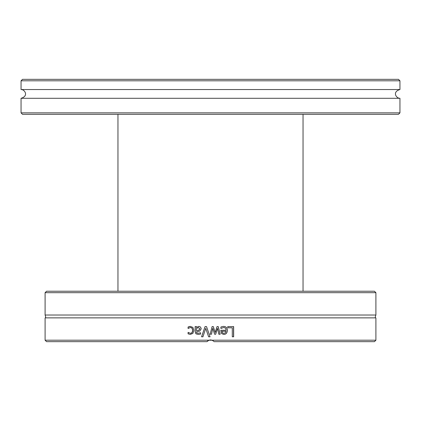 <?xml version="1.0" encoding="UTF-8"?>
<svg xmlns="http://www.w3.org/2000/svg" width="421" height="421" viewBox="0 0 421 421"><rect width="100%" height="100%" fill="white"/><g stroke="black" fill="none" stroke-linecap="round" stroke-linejoin="round"><path stroke-width="0.63" d="M375.906 292.69L374.448 291.237L46.552 291.237L45.094 292.69L375.906 292.69L375.906 315.024L45.094 315.024L45.094 292.69M46.552 341.657L207 341.657L208.932 340.2L45.094 340.2L46.552 341.657M208.932 340.2L210.5 339.91L212.068 340.2L213.621 341.22M45.094 340.2L45.094 317.866L375.906 317.866L375.906 340.2L212.068 340.2M202.938 336.784L201.559 336.784L205.069 326.585L206.532 326.585L210.042 336.784L208.59 336.784L205.764 328.312L202.938 336.784M227.777 327.791L227.777 326.585L233.644 326.585L233.644 336.784L232.297 336.784L232.297 327.791L227.777 327.791M222.062 326.628L223.504 326.412C226.003 326.464 227.282 327.785 227.34 330.369C227.214 332.979 226.04 334.337 223.819 334.453L221.609 333.6L220.757 330.28L226.04 330.28C225.993 328.48 225.151 327.564 223.519 327.533L220.899 328.459L220.899 327.054L222.062 326.628M211.484 334.237L210.184 334.237L212.126 326.585L213.315 326.585L215.184 332.485L217.041 326.585L218.225 326.585L220.183 334.237L218.846 334.237L217.489 328.312L215.678 334.237L214.615 334.237L212.752 328.312L211.484 334.237L212.752 328.312M196.428 326.585L196.428 327.396L198.907 326.37L200.549 327.049L201.227 328.801L199.833 331.043L196.428 331.869L196.949 333.027L198.28 333.279L200.606 332.758L200.606 334.074L198.275 334.421L195.975 333.853L195.144 331.816L195.144 326.585L196.428 326.585M189.071 326.612L190.318 326.412L192.881 327.396L193.87 330.396L192.881 333.369L190.318 334.411L188.082 333.827L188.082 332.38L190.345 333.29C191.739 333.243 192.471 332.28 192.544 330.396C192.502 328.543 191.765 327.591 190.345 327.533L188.082 328.459L188.082 327.012L190.408 326.412M213.137 340.794L212.184 340.247M212.163 340.236L208.837 340.236M208.816 340.247L207.863 340.794M207.379 341.22L207 341.657M214 341.657L374.448 341.657L375.906 340.2M208.595 336.784L205.764 328.312M205.88 326.585L206.548 326.585M201.596 336.784L205.09 326.585M233.539 326.585L233.539 336.784M222.451 332.8L221.962 331.264L222.451 332.8L223.893 333.395L225.414 332.795L226.04 331.264L222.014 331.264M222.399 332.8L223.893 333.395M223.519 327.533L220.851 328.459M223.446 326.412C225.935 326.464 227.208 327.785 227.266 330.369C227.14 332.979 225.972 334.337 223.761 334.453M217.489 328.312L215.657 334.237M218.189 326.585L220.141 334.237M213.305 326.585L215.184 332.485M210.184 334.237L210.5 332.995M198.449 327.559L196.428 328.469L196.428 330.596L198.717 330.28L199.901 328.89L198.449 327.559L199.901 328.89M199.943 328.89L198.77 330.28L196.428 330.596M198.328 334.421L196.039 333.853L195.212 331.816L195.212 326.585M198.28 333.279L200.654 332.758M196.428 327.396L198.959 326.37M188.182 328.459L188.182 327.012L189.166 326.612M190.345 333.29L190.434 333.29C191.823 333.243 192.555 332.28 192.623 330.396C192.581 328.543 191.85 327.591 190.434 327.533L190.345 327.533M190.408 334.411L188.182 333.827L188.182 332.38M282.444 114.317L398.492 114.317L399.95 112.86L21.05 112.86L22.508 114.317L282.444 114.317M399.95 112.86L399.95 98.288L21.05 98.288L21.05 112.86M399.95 80.8L398.492 79.343L22.508 79.343L21.05 80.8L399.95 80.8L399.95 89.541L21.05 89.541C24.75 89.347 29.002 96.072 21.05 98.288M375.906 317.866C375.079 318.013 375.079 317.066 375.906 315.024M45.094 317.866C45.852 318.108 45.852 317.16 45.094 315.024M21.05 80.8L21.05 89.541M399.95 98.288C396.314 98.472 391.93 91.852 399.95 89.541M117.959 114.317L117.959 291.237M303.041 114.317L303.041 291.237"/></g></svg>
